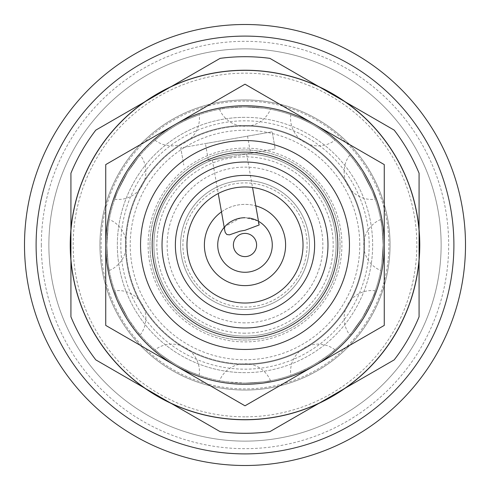 <?xml version="1.0" encoding="UTF-8"?>
<svg xmlns="http://www.w3.org/2000/svg" width="490" height="490" viewBox="0 0 490 490"><rect width="100%" height="100%" fill="white"/><g stroke="black" fill="none" stroke-linecap="round" stroke-linejoin="round"><path stroke-width="0.37" stroke-dasharray="2.45 1.84" d="M245 372.657A127.657 127.657 0 0 1 117.343 245A127.657 127.657 0 0 1 245 117.343A127.657 127.657 0 0 1 372.657 245A127.657 127.657 0 0 1 245 372.657A127.657 127.657 0 0 1 117.343 245A127.657 127.657 0 0 1 245 117.343A127.657 127.657 0 0 1 372.657 245A127.657 127.657 0 0 1 245 372.657A127.657 127.657 0 0 1 117.343 245A127.657 127.657 0 0 1 245 117.343M245 153.897A91.103 91.103 0 0 1 336.103 245A91.103 91.103 0 0 1 245 336.103A91.103 91.103 0 0 1 153.897 245A91.103 91.103 0 0 1 245 153.897A91.103 91.103 0 0 1 336.103 245A91.103 91.103 0 0 1 245 336.103A91.103 91.103 0 0 1 153.897 245A91.103 91.103 0 0 1 245 153.897M245 349.45A104.45 104.45 0 0 1 140.55 245A104.45 104.45 0 0 1 245 140.55A104.45 104.45 0 0 1 349.45 245A104.45 104.45 0 0 1 245 349.45A104.45 104.45 0 0 1 140.55 245A104.45 104.45 0 0 1 245 140.55A104.45 104.45 0 0 0 140.55 245A104.45 104.45 0 0 0 245 349.45A104.45 104.45 0 0 0 349.45 245A104.45 104.45 0 0 0 245 140.55A104.45 104.45 0 0 1 349.45 245A104.45 104.45 0 0 1 245 349.45M170.281 87.128A174.661 174.661 0 0 1 245 70.34A174.661 174.661 0 0 0 170.281 87.128L220.12 58.353A188.295 188.295 0 0 1 269.88 58.353L394.199 130.132A188.295 188.295 0 0 1 419.079 173.227L419.079 316.773A188.295 188.295 0 0 1 394.199 359.868L269.88 431.647A188.295 188.295 0 0 1 220.12 431.647L95.801 359.868A188.295 188.295 0 0 1 70.921 316.773L70.921 173.227A188.295 188.295 0 0 1 95.801 130.132L170.281 87.128A174.661 174.661 0 0 1 319.719 87.128A174.661 174.661 0 0 0 245 70.34A174.661 174.661 0 0 1 419.661 245A174.661 174.661 0 0 1 170.281 402.872A174.661 174.661 0 0 0 245 419.661A174.661 174.661 0 0 1 170.281 402.872M245 363.954A118.954 118.954 0 0 1 126.046 245A118.954 118.954 0 0 1 245 126.046A118.954 118.954 0 0 0 126.046 245A118.954 118.954 0 0 0 245 363.954A118.954 118.954 0 0 0 363.954 245A118.954 118.954 0 0 0 245 126.046A118.954 118.954 0 0 1 363.954 245A118.954 118.954 0 0 1 245 363.954M245 303.028A58.028 58.028 0 0 1 186.972 245A58.028 58.028 0 0 1 245 186.972A58.028 58.028 0 0 1 303.028 245A58.028 58.028 0 0 1 245 303.028M245 333.176A88.176 88.176 0 0 1 156.825 245A88.176 88.176 0 0 1 245 156.825A88.176 88.176 0 0 1 333.176 245A88.176 88.176 0 0 1 245 333.176M245 314.629A69.629 69.629 0 0 1 175.371 245A69.629 69.629 0 0 1 245 175.371A69.629 69.629 0 0 1 314.629 245A69.629 69.629 0 0 1 245 314.629M259.149 224.984L257.501 220.763L245 217.725L240.265 218.142L224.959 226.503L224.861 231.029M229.485 156.996L212.342 160.022L229.485 156.996M258.5 221.302A27.275 27.275 0 0 0 257.501 220.763A27.275 27.275 0 0 1 245 272.275A27.275 27.275 0 0 1 217.725 245A27.275 27.275 0 0 1 245 217.725A27.275 27.275 0 0 1 272.275 245A27.275 27.275 0 0 1 220.016 255.939A27.275 27.275 0 0 1 224.959 226.503A27.275 27.275 0 0 0 224.212 227.348M245 272.275A27.275 27.275 0 0 1 217.725 245A27.275 27.275 0 0 1 245 217.725A27.275 27.275 0 0 1 272.275 245A27.275 27.275 0 0 1 245 272.275A27.275 27.275 0 0 1 217.725 245A27.275 27.275 0 0 1 248.589 217.964M245 182.911A62.089 62.089 0 0 1 307.089 245A62.089 62.089 0 0 1 245 307.089A62.089 62.089 0 0 1 182.911 245A62.089 62.089 0 0 1 245 182.911A62.089 62.089 0 0 1 307.089 245A62.089 62.089 0 0 1 245 307.089A62.089 62.089 0 0 1 182.911 245A62.089 62.089 0 0 1 245 182.911M245 322.867A77.867 77.867 0 0 1 167.133 245A77.867 77.867 0 0 1 245 167.133A77.867 77.867 0 0 1 322.867 245A77.867 77.867 0 0 1 245 322.867M245 309.466A64.466 64.466 0 0 1 180.534 245A64.466 64.466 0 0 1 245 180.534A64.466 64.466 0 0 1 309.466 245A64.466 64.466 0 0 1 245 309.466A64.466 64.466 0 0 1 180.534 245A64.466 64.466 0 0 1 245 180.534A64.466 64.466 0 0 1 309.466 245A64.466 64.466 0 0 1 245 309.466M221.486 211.882A40.621 40.621 0 0 1 255.768 205.837M245 285.621A40.621 40.621 0 0 1 204.379 245A40.621 40.621 0 0 1 245 204.379A40.621 40.621 0 0 1 285.621 245A40.621 40.621 0 0 1 245 285.621M208.415 160.714L275.196 148.936L272.177 131.792L275.196 148.936L208.415 160.714L205.396 143.57L272.177 131.792L180.743 147.913L183.768 165.057L180.743 147.913L205.396 143.57M419.079 259.228A174.661 174.661 0 0 1 344.36 388.644A174.661 174.661 0 0 0 419.079 259.228A174.661 174.661 0 0 1 344.36 388.644M319.719 402.872A174.661 174.661 0 0 1 245 419.661A174.661 174.661 0 0 0 319.719 402.872A174.661 174.661 0 0 1 70.34 245A174.661 174.661 0 0 1 319.719 87.128M145.64 388.644A174.661 174.661 0 0 1 70.921 259.228A174.661 174.661 0 0 0 145.64 388.644A174.661 174.661 0 0 1 70.921 259.228M70.921 230.772A174.661 174.661 0 0 1 145.64 101.356A174.661 174.661 0 0 0 70.921 230.772A174.661 174.661 0 0 1 145.64 101.356M344.36 101.356A174.661 174.661 0 0 1 419.079 230.772A174.661 174.661 0 0 0 344.36 101.356A174.661 174.661 0 0 1 419.079 230.772M465.5 245A220.5 220.5 0 0 1 245 465.5A220.5 220.5 0 0 1 24.5 245A220.5 220.5 0 0 1 245 24.5A220.5 220.5 0 0 1 465.5 245A220.5 220.5 0 0 1 245 465.5A220.5 220.5 0 0 1 24.5 245A220.5 220.5 0 0 1 245 24.5A220.5 220.5 0 0 1 465.5 245M41.325 245A203.675 203.675 0 0 0 245 448.675A203.675 203.675 0 0 0 448.675 245A203.675 203.675 0 0 0 245 41.325A203.675 203.675 0 0 0 41.325 245M359.776 245A114.776 114.776 0 0 0 245 130.224A114.776 114.776 0 0 0 130.224 245A114.776 114.776 0 0 0 245 359.776A114.776 114.776 0 0 0 359.776 245M245 99.936A145.065 145.065 0 0 1 390.065 245A145.065 145.065 0 0 1 245 390.065A145.065 145.065 0 0 1 99.936 245A145.065 145.065 0 0 1 245 99.936A145.065 145.065 0 0 0 99.936 245A145.065 145.065 0 0 0 245 390.065A145.065 145.065 0 0 1 99.936 245A145.065 145.065 0 0 1 245 99.936A145.065 145.065 0 0 1 390.065 245A145.065 145.065 0 0 1 245 390.065A145.065 145.065 0 0 1 99.936 245A145.065 145.065 0 0 1 245 99.936A145.065 145.065 0 0 1 390.065 245A145.065 145.065 0 0 1 245 390.065A145.065 145.065 0 0 0 390.065 245A145.065 145.065 0 0 0 245 99.936M245 419.948A174.948 174.948 0 0 1 70.052 245A174.948 174.948 0 0 1 245 70.052A174.948 174.948 0 0 1 419.948 245A174.948 174.948 0 0 1 245 419.948A174.948 174.948 0 0 1 70.052 245A174.948 174.948 0 0 1 245 70.052A174.948 174.948 0 0 1 419.948 245A174.948 174.948 0 0 1 245 419.948M245 416.837A171.837 171.837 0 0 1 73.163 245A171.837 171.837 0 0 1 245 73.163A171.837 171.837 0 0 1 416.837 245A171.837 171.837 0 0 1 245 416.837M245 48.871A196.129 196.129 0 0 1 441.129 245A196.129 196.129 0 0 1 245 441.129A196.129 196.129 0 0 1 48.871 245A196.129 196.129 0 0 1 245 48.871A196.129 196.129 0 0 1 441.129 245A196.129 196.129 0 0 1 245 441.129A196.129 196.129 0 0 1 48.871 245A196.129 196.129 0 0 1 245 48.871M245 453.893A208.893 208.893 0 0 1 36.107 245A208.893 208.893 0 0 1 245 36.107A208.893 208.893 0 0 1 453.893 245A208.893 208.893 0 0 1 245 453.893A208.893 208.893 0 0 1 36.107 245A208.893 208.893 0 0 1 245 36.107A208.893 208.893 0 0 1 453.893 245A208.893 208.893 0 0 1 245 453.893A208.893 208.893 0 0 1 36.107 245A208.893 208.893 0 0 1 245 36.107A208.893 208.893 0 0 1 453.893 245A208.893 208.893 0 0 1 245 453.893A208.893 208.893 0 0 1 36.107 245A208.893 208.893 0 0 1 245 36.107A208.893 208.893 0 0 1 453.893 245A208.893 208.893 0 0 1 245 453.893A208.893 208.893 0 0 1 36.107 245A208.893 208.893 0 0 1 245 36.107A208.893 208.893 0 0 1 453.893 245A208.893 208.893 0 0 1 245 453.893A208.893 208.893 0 0 1 36.107 245A208.893 208.893 0 0 1 245 36.107A208.893 208.893 0 0 1 453.893 245A208.893 208.893 0 0 1 245 453.893A208.893 208.893 0 0 1 36.107 245A208.893 208.893 0 0 1 245 36.107A208.893 208.893 0 0 1 453.893 245A208.893 208.893 0 0 1 245 453.893A208.893 208.893 0 0 1 36.107 245A208.893 208.893 0 0 1 245 36.107A208.893 208.893 0 0 1 453.893 245A208.893 208.893 0 0 1 245 453.893A208.893 208.893 0 0 1 36.107 245A208.893 208.893 0 0 1 245 36.107A208.893 208.893 0 0 1 453.893 245A208.893 208.893 0 0 1 245 453.893M24.5 245A220.5 220.5 0 0 1 245 24.5A220.5 220.5 0 0 1 465.5 245A220.5 220.5 0 0 1 245 465.5A220.5 220.5 0 0 1 24.5 245A220.5 220.5 0 0 1 245 24.5A220.5 220.5 0 0 1 465.5 245A220.5 220.5 0 0 1 245 465.5A220.5 220.5 0 0 1 24.5 245M245 465.5A220.5 220.5 0 0 1 24.5 245A220.5 220.5 0 0 1 245 24.5A220.5 220.5 0 0 1 465.5 245A220.5 220.5 0 0 1 245 465.5A220.5 220.5 0 0 1 24.5 245A220.5 220.5 0 0 1 245 24.5A220.5 220.5 0 0 1 465.5 245A220.5 220.5 0 0 1 245 465.5A220.5 220.5 0 0 1 24.5 245A220.5 220.5 0 0 1 245 24.5A220.5 220.5 0 0 1 465.5 245A220.5 220.5 0 0 1 245 465.5A220.5 220.5 0 0 1 24.5 245A220.5 220.5 0 0 1 245 24.5A220.5 220.5 0 0 1 465.5 245A220.5 220.5 0 0 1 245 465.5A220.5 220.5 0 0 1 24.5 245A220.5 220.5 0 0 1 245 24.5A220.5 220.5 0 0 1 465.5 245A220.5 220.5 0 0 1 245 465.5A220.5 220.5 0 0 1 24.5 245A220.5 220.5 0 0 1 245 24.5A220.5 220.5 0 0 1 465.5 245A220.5 220.5 0 0 1 245 465.5A220.5 220.5 0 0 1 24.5 245A220.5 220.5 0 0 1 245 24.5A220.5 220.5 0 0 1 465.5 245A220.5 220.5 0 0 1 245 465.5M245 383.1A138.1 138.1 0 0 1 106.9 245A138.1 138.1 0 0 1 245 106.9C229.118 107.727 220.623 108.517 219.502 109.27C220.623 108.517 229.118 107.727 245 106.9L263.295 108.112L270.498 109.27L263.295 108.112L245 106.9A138.1 138.1 0 0 1 383.1 245A138.1 138.1 0 0 1 245 383.1L226.705 381.888L219.502 380.73L226.705 381.888L245 383.1A138.1 138.1 0 0 1 106.9 245A138.1 138.1 0 0 1 245 106.9A138.1 138.1 0 0 1 383.1 245A138.1 138.1 0 0 1 245 383.1C260.882 382.274 269.378 381.483 270.498 380.73C269.378 381.483 260.882 382.274 245 383.1M245 101.093A143.907 143.907 0 0 0 101.093 245A143.907 143.907 0 0 0 245 388.907A143.907 143.907 0 0 0 388.907 245A143.907 143.907 0 0 0 245 101.093M190.132 371.738L199.222 375.291L190.132 371.738C175.077 366.091 153.505 349.162 155.054 349.793C153.505 349.162 175.077 366.091 190.132 371.738C175.077 366.091 153.505 349.162 155.054 349.793C153.505 349.162 175.077 366.091 190.132 371.738M127.878 318.169C135.344 329.053 139.454 334.646 140.207 334.946C139.454 334.646 135.344 329.053 127.878 318.169C119.101 302.036 114.709 292.904 114.709 290.778C114.709 292.904 119.101 302.036 127.878 318.169C119.101 302.036 114.709 292.904 114.709 290.778C114.709 292.904 119.101 302.036 127.878 318.169M106.9 245C107.727 260.882 108.517 269.378 109.27 270.498C108.517 269.378 107.727 260.882 106.9 245L108.112 226.705L109.27 219.502L108.112 226.705L106.9 245M127.878 171.831C119.101 187.964 114.709 197.096 114.709 199.222C114.709 197.096 119.101 187.964 127.878 171.831C143.766 149.683 143.766 149.683 127.878 171.831C143.766 149.683 143.766 149.683 127.878 171.831M190.132 118.262C175.077 123.909 153.505 140.838 155.054 140.207C153.505 140.838 175.077 123.909 190.132 118.262C202.131 113.496 202.131 113.496 190.132 118.262C202.131 113.496 202.131 113.496 190.132 118.262M245 364.536A119.536 119.536 0 0 1 125.465 245A119.536 119.536 0 0 1 245 125.465A119.536 119.536 0 0 1 364.536 245A119.536 119.536 0 0 1 245 364.536A119.536 119.536 0 0 1 125.465 245A119.536 119.536 0 0 1 245 125.465A119.536 119.536 0 0 1 364.536 245A119.536 119.536 0 0 1 245 364.536A119.536 119.536 0 0 1 125.465 245A119.536 119.536 0 0 1 245 125.465A119.536 119.536 0 0 1 364.536 245A119.536 119.536 0 0 1 245 364.536A119.536 119.536 0 0 1 125.465 245A119.536 119.536 0 0 1 245 125.465A119.536 119.536 0 0 1 364.536 245A119.536 119.536 0 0 1 245 364.536A119.536 119.536 0 0 1 125.465 245A119.536 119.536 0 0 1 245 125.465A119.536 119.536 0 0 1 364.536 245A119.536 119.536 0 0 1 245 364.536A119.536 119.536 0 0 1 125.465 245A119.536 119.536 0 0 1 245 125.465A119.536 119.536 0 0 1 364.536 245A119.536 119.536 0 0 1 245 364.536M299.868 118.262C314.923 123.909 336.495 140.838 334.946 140.207C336.495 140.838 314.923 123.909 299.868 118.262C314.923 123.909 336.495 140.838 334.946 140.207C336.495 140.838 314.923 123.909 299.868 118.262L290.778 114.709L299.868 118.262M362.122 171.831C370.899 187.964 375.291 197.096 375.291 199.222C375.291 197.096 370.899 187.964 362.122 171.831C370.899 187.964 375.291 197.096 375.291 199.222C375.291 197.096 370.899 187.964 362.122 171.831C354.656 160.947 350.546 155.355 349.793 155.054C350.546 155.355 354.656 160.947 362.122 171.831M383.1 245L381.888 263.295L380.73 270.498L381.888 263.295L383.1 245C382.274 229.118 381.483 220.623 380.73 219.502C381.483 220.623 382.274 229.118 383.1 245M362.122 318.169C346.234 340.317 346.234 340.317 362.122 318.169C346.234 340.317 346.234 340.317 362.122 318.169C370.899 302.036 375.291 292.904 375.291 290.778C375.291 292.904 370.899 302.036 362.122 318.169M299.868 371.738C287.869 376.504 287.869 376.504 299.868 371.738C287.869 376.504 287.869 376.504 299.868 371.738C314.923 366.091 336.495 349.162 334.946 349.793C336.495 349.162 314.923 366.091 299.868 371.738M245 340.023A95.023 95.023 0 0 1 149.977 245A95.023 95.023 0 0 1 245 149.977A95.023 95.023 0 0 1 340.023 245A95.023 95.023 0 0 1 245 340.023A95.023 95.023 0 0 1 149.977 245A95.023 95.023 0 0 1 245 149.977A95.023 95.023 0 0 1 340.023 245A95.023 95.023 0 0 1 245 340.023M105.736 325.403L105.736 164.597L245 84.194L384.264 164.597L384.264 325.403L245 405.806L105.736 325.403M369.178 245A124.178 124.178 0 0 1 245 369.178A124.178 124.178 0 0 1 120.822 245A124.178 124.178 0 0 1 245 120.822A124.178 124.178 0 0 1 369.178 245M148.096 245A96.904 96.904 0 0 1 245 148.096A96.904 96.904 0 0 1 341.904 245A96.904 96.904 0 0 1 245 341.904A96.904 96.904 0 0 1 148.096 245M336.103 245A91.103 91.103 0 0 1 245 336.103A91.103 91.103 0 0 1 153.897 245M247.524 136.14L250.549 153.284M246.623 153.976L252.534 187.462M212.342 160.022L218.246 193.513M290.778 114.709A27.618 27.618 0 0 0 334.946 140.207M349.793 155.054A27.618 27.618 0 0 0 375.291 199.222M380.73 219.502A27.618 27.618 0 0 0 380.73 270.498M375.291 290.778A27.618 27.618 0 0 0 349.793 334.946M334.946 349.793A27.618 27.618 0 0 0 290.778 375.291M199.222 375.291A27.618 27.618 0 0 0 155.054 349.793M140.207 334.946A27.618 27.618 0 0 0 114.709 290.778M109.27 270.498A27.618 27.618 0 0 0 109.27 219.502M114.709 199.222A27.618 27.618 0 0 0 140.207 155.054M155.054 140.207A27.618 27.618 0 0 0 199.222 114.709M270.498 380.73A27.618 27.618 0 0 0 219.502 380.73M219.502 109.27A27.618 27.618 0 0 0 270.498 109.27"/><path stroke-width="0.73" d="M245 349.45A104.45 104.45 0 0 1 140.55 245A104.45 104.45 0 0 1 245 140.55A104.45 104.45 0 0 1 349.45 245A104.45 104.45 0 0 1 245 349.45M245 337.843A92.843 92.843 0 0 1 152.157 245A92.843 92.843 0 0 1 245 152.157A92.843 92.843 0 0 1 337.843 245A92.843 92.843 0 0 1 245 337.843M220.12 58.353A188.295 188.295 0 0 1 269.88 58.353L319.719 87.128A174.661 174.661 0 0 1 344.36 101.356L319.719 87.128A174.661 174.661 0 0 0 170.281 87.128L95.801 130.132A188.295 188.295 0 0 0 70.921 173.227L70.921 316.773A188.295 188.295 0 0 0 95.801 359.868L220.12 431.647A188.295 188.295 0 0 0 269.88 431.647L394.199 359.868A188.295 188.295 0 0 0 419.079 316.773L419.079 173.227A188.295 188.295 0 0 0 394.199 130.132L344.36 101.356A174.661 174.661 0 0 1 245 419.661A174.661 174.661 0 0 1 170.281 87.128L220.12 58.353M245 303.028A58.028 58.028 0 0 1 186.972 245A58.028 58.028 0 0 1 245 186.972A58.028 58.028 0 0 1 303.028 245A58.028 58.028 0 0 1 245 303.028M245 314.629A69.629 69.629 0 0 1 175.371 245A69.629 69.629 0 0 1 245 175.371A69.629 69.629 0 0 1 314.629 245A69.629 69.629 0 0 1 245 314.629M245 327.975A82.975 82.975 0 0 1 162.025 245A82.975 82.975 0 0 1 245 162.025A82.975 82.975 0 0 1 327.975 245A82.975 82.975 0 0 1 245 327.975M218.246 193.513L224.861 231.029L225.302 232.597L226.87 234.539L229.492 234.845L239.892 231.207L245 230.3L259.149 224.984L252.534 187.462M255.768 205.837A40.621 40.621 0 0 1 245 285.621A40.621 40.621 0 0 1 221.486 211.882M258.5 221.302A27.275 27.275 0 0 1 245 272.275A27.275 27.275 0 0 1 224.212 227.348M224.959 226.503A27.275 27.275 0 0 1 245 217.725M245 256.607A11.607 11.607 0 0 1 233.393 245A11.607 11.607 0 0 1 245 233.393A11.607 11.607 0 0 1 256.607 245A11.607 11.607 0 0 1 245 256.607M248.589 217.964A27.275 27.275 0 0 1 257.501 220.763M245 465.5A220.5 220.5 0 0 1 24.5 245A220.5 220.5 0 0 1 245 24.5A220.5 220.5 0 0 1 465.5 245A220.5 220.5 0 0 1 245 465.5M245 453.893A208.893 208.893 0 0 1 36.107 245A208.893 208.893 0 0 1 245 36.107A208.893 208.893 0 0 1 453.893 245A208.893 208.893 0 0 1 245 453.893M245 384.264A139.264 139.264 0 0 1 175.371 365.607L245 405.806L384.264 325.403L384.264 164.597L245 84.194L175.371 124.393A139.264 139.264 0 0 1 384.264 245A139.264 139.264 0 0 1 245 384.264M105.736 164.597L105.736 325.403L175.371 365.607A139.264 139.264 0 0 1 175.371 124.393L105.736 164.597"/></g></svg>

